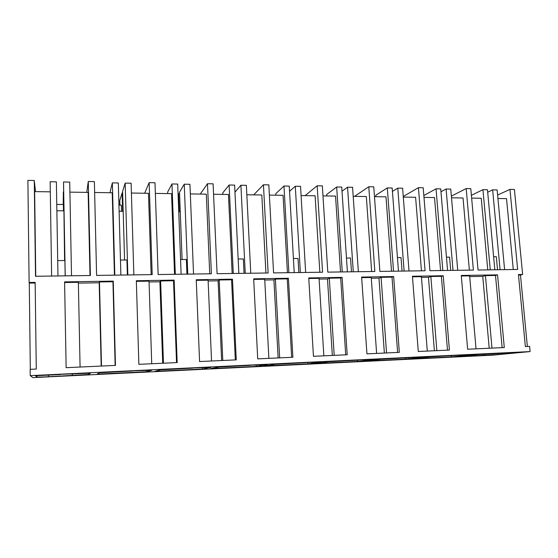 <?xml version="1.0" encoding="UTF-8"?>
<svg xmlns="http://www.w3.org/2000/svg" width="558" height="558" viewBox="0 0 558 558"><rect width="100%" height="100%" fill="white"/><g stroke="black" fill="none" stroke-linecap="round" stroke-linejoin="round"><path stroke-width="0.84" d="M30.23 375.639L530.1 351.582L492.721 355.167L32.887 377.626L30.23 375.639L30.153 369.333L36.277 369.047L35.154 282.376L29.114 282.474L29.281 283.115L35.161 283.018M30.313 369.326L29.281 283.115M29.114 282.474L27.9 180.374L34.268 180.492L35.517 276.273L90.389 275.499L88.276 181.496L94.386 181.615L96.597 275.408L152.195 274.62L149.146 182.633L154.998 182.745L158.13 274.536L211.384 273.783L207.485 183.728L213.1 183.833L217.076 273.706L268.126 272.981L263.446 184.775L268.83 184.872L273.58 272.904L322.566 272.213L317.167 185.772L322.343 185.87L327.804 272.137L374.837 271.474L368.789 186.742L373.762 186.832L379.872 271.404L425.077 270.763L418.423 187.669L423.208 187.753L429.918 270.693L473.393 270.079L466.188 188.562L470.792 188.646L478.053 270.016L517.65 269.451L509.963 189.378L514.406 189.462L522.637 274.459L518.445 274.529L525.371 346.574L529.598 346.379L530.1 351.582M60.417 374.544L35.405 375.75L36.912 377.124L45.463 376.88L88.715 374.488L90.417 373.225L60.41 374.334M358.703 360.126L329.192 361.696L315.082 363.53L357.49 361.458L373.651 359.547L358.689 359.973M409.698 357.664L380.961 359.199L364.472 361.124L405.317 359.129L423.703 357.134L409.684 357.518M192.649 368.134L160.558 369.842L154.915 371.328L202.582 369.012L210.861 367.408L192.649 367.973M132.476 371.035L99.422 372.793L97.113 374.146L146.754 371.726L151.929 370.254L132.469 370.875M305.617 362.686L275.289 364.297L263.767 366.027L307.828 363.879L321.575 362.065L305.61 362.533M250.312 365.35L219.127 367.011L210.422 368.629L256.234 366.397L267.359 364.681L250.305 365.197M462.387 355.055L471.845 354.811L451.415 356.883L412.048 358.801L430.734 356.792L462.38 354.979M465.616 356.227L497.708 354.567L521.109 352.314L478.611 354.483L457.232 356.639L465.616 356.227L465.574 355.795M113.246 281.106L115.471 365.413L66.137 367.68L64.588 281.895L113.246 281.106L112.946 281.734L99.477 281.957L99.184 282.787L78.371 283.136M497.569 274.871L461.278 275.457L467.639 349.224L504.293 347.543L497.569 274.871L495.504 275.443L485.425 275.61L482.747 276.37L469.703 276.587M443.226 275.75L449.406 350.061L418.284 351.491L412.432 276.252L443.226 275.75L441.378 276.336L430.853 276.503L428.467 277.277L421.457 277.396M288.416 278.261L253.674 278.826L257.712 358.871L292.88 357.26L288.416 278.261L287.237 278.867L275.38 279.063L273.908 279.865L264.764 280.018M342.103 277.389L347.188 354.762L313.45 356.311L308.748 277.933L342.103 277.389L340.68 277.989L329.29 278.177L327.49 278.965L319.106 279.105M155.361 280.423L136.333 280.73L138.865 364.339L177.179 362.574L174.138 280.116L155.361 280.423M232.477 279.167L236.257 359.861L199.576 361.549L196.249 279.76L232.477 279.167L231.57 279.781L219.21 279.99L218.094 280.8L208.134 280.967M393.662 276.552L399.319 352.363L366.934 353.856L361.626 277.075L393.662 276.552L392.016 277.145L381.072 277.326L378.966 278.107L371.293 278.233M34.268 180.492L35.517 191.617M497.931 198.502L506.525 198.627L513.276 269.514M497.61 195.056L509.963 189.378M527.359 346.483L520.468 275.031L522.637 274.459M50.297 191.84L34.645 191.61L35.754 276.273M88.715 374.488L88.687 373.309M72.352 375.283L72.331 373.965M72.282 375.395L72.254 373.972M48.4 376.664L48.372 374.92M48.351 376.566L48.323 374.92M36.912 377.124L36.898 375.674M357.49 361.458L357.392 360.036M405.317 359.129L405.213 357.734M202.582 369.012L202.526 367.659M146.754 371.726L146.712 370.505M307.828 363.879L307.751 362.581M256.234 366.397L256.164 365.072M451.415 356.883L451.303 355.516M497.708 354.567L497.61 353.451M485.16 355.181L485.069 354.17M483.179 355.369L483.082 354.267M474.377 355.802L474.3 354.916M472.598 355.976L472.521 355.097M466.188 188.562L451.366 196.13M451.513 197.811L463.042 197.978L469.369 270.135M418.423 187.669L403.253 196.479M403.301 197.093L415.605 197.274L421.45 270.818M368.789 186.742L354.567 196.367M353.193 196.346L366.334 196.542L371.642 271.523M317.167 185.772L305.093 195.628M301.083 195.572L315.103 195.781L319.839 272.255M263.446 184.775L253.688 194.868M246.838 194.763L261.807 194.986L265.915 273.015M207.485 183.728L200.252 194.072M190.327 193.926L206.307 194.163L209.731 273.811M149.146 182.633L144.662 193.242M131.402 193.047L148.477 193.298L151.148 274.641M88.276 181.496L86.776 192.384M69.91 192.133L88.15 192.405L90.012 275.506M518.501 275.066L520.468 275.031M64.602 282.529L78.35 282.306L80.08 367.038M115.15 365.427L112.946 281.734M461.327 276.008L469.641 275.868L476.044 348.841M502.151 347.641L495.504 275.443M412.474 276.81L421.402 276.663L427.302 351.08M447.488 350.152L441.378 276.336M253.702 279.418L264.722 279.237L268.872 358.362M291.653 357.315L287.237 278.867M308.783 278.512L319.057 278.344L323.849 355.837M345.709 354.832L340.68 277.989M136.347 281.351L149.035 281.141L151.72 363.746M149.063 281.957L159.902 281.776L160.627 280.953L173.524 280.737L174.138 280.116M176.53 362.602L173.524 280.737M196.276 280.367L208.099 280.172L211.545 360.998M235.309 359.903L231.57 279.781M361.668 277.647L371.244 277.486L376.615 353.409M397.617 352.447L392.016 277.145M63.361 192.057L63.2 204.521M63.291 192.05L63.633 210.812M122.662 192.935L122.118 192.929L119.782 200.42L119.914 205.121M122.118 192.929L122.634 211.308M179.578 193.779L178.595 193.766L179.278 211.782M178.595 193.766L178.093 194.609M487.762 269.877L481.254 198.25L471.636 198.104M453.012 270.372L446.107 189.002L450.766 189.085L457.727 270.302M446.456 257.175L449.581 257.147L450.697 270.4M446.107 189.002L440.966 191.757M442.822 270.511L436.028 188.813L440.729 188.904L447.572 270.449M423.989 197.399L434.522 197.553L440.562 270.546M436.028 188.813L423.836 195.537M404.118 271.062L397.777 188.116L402.611 188.199L409.014 270.993M397.442 257.608L401.021 257.573L402.046 271.09M397.777 188.116L392.441 191.394M393.523 271.209L387.308 187.92L392.183 188.011L398.461 271.139M374.467 196.66L385.983 196.834L391.514 271.237M387.308 187.92L375.799 195.23L375.904 196.681M353.27 271.781L347.543 187.188L352.572 187.286L358.362 271.704M346.469 258.054L350.543 258.019L351.47 271.802M347.543 187.188L342.005 191.206M342.249 271.934L336.662 186.993L341.733 187.083L347.39 271.865M322.977 195.893L335.539 196.081L340.506 271.962M336.662 186.993L326.737 194.477L326.835 195.956M300.35 272.527L295.294 186.233L300.532 186.33L305.658 272.45M293.417 258.521L298.021 258.487L298.844 272.548M295.294 186.233L289.553 191.338M288.877 272.688L283.973 186.023L289.253 186.121L294.226 272.611M269.381 195.098L283.066 195.3L287.433 272.709M283.973 186.023L275.771 193.689L275.854 195.195M245.241 273.308L240.91 185.235L246.364 185.333L250.765 273.232M238.161 259.017L243.344 258.968L244.048 273.322M240.91 185.235L234.953 192.147M233.279 273.476L229.115 185.019L234.618 185.116L238.852 273.399M213.561 194.268L228.452 194.491L232.156 273.49M229.115 185.019L222.788 192.873L222.858 194.407M187.781 274.118L184.252 184.196L189.936 184.3L193.542 274.041M180.569 259.526L186.365 259.47L186.937 274.131M184.252 184.196L179.516 192.203L182.096 259.512M175.31 274.299L171.962 183.966L177.695 184.07L181.127 274.215M155.361 193.403L171.557 193.64L174.542 274.306M171.962 183.966L167.672 192.022L167.728 193.584M127.838 274.968L125.18 183.108L131.109 183.219L133.85 274.885M120.472 260.056L126.931 259.993L127.364 274.975M125.18 183.108L122.614 191.324L124.567 260.014M114.815 275.15L112.353 182.871L118.331 182.982L120.884 275.066M94.644 192.496L112.235 192.761L114.432 275.157M112.353 182.871L110.275 191.136L110.317 192.733M65.23 275.854L63.528 181.978L69.715 182.089L71.515 275.764M57.711 260.607L64.895 260.544L65.174 275.854M63.528 181.978L64.602 260.544M51.629 276.043L50.136 181.734L56.379 181.845L57.969 275.959M500.066 269.702L492.644 189.853L497.129 189.936L504.606 269.64M493.635 256.757L496.32 256.729L497.527 269.737M492.644 189.853L487.685 192.217M490.259 269.842L482.935 189.678L487.462 189.762L494.827 269.779M482.935 189.678L471.384 195.314M101.179 366.069L99.184 282.787M101.5 366.055L99.477 281.957M489.213 348.234L482.747 276.37M491.982 348.108L485.425 275.61M436.858 350.64L430.853 276.503M434.389 350.752L428.467 277.277M278.121 357.936L273.908 279.865M279.656 357.866L275.38 279.063M332.317 355.446L327.49 278.965M334.193 355.355L329.29 278.177M162.706 363.237L159.902 281.776M163.466 363.202L160.627 280.953M222.795 360.482L219.21 279.99M221.631 360.531L218.094 280.8M386.548 352.956L381.072 277.326M384.364 353.054L378.966 278.107M56.763 204.451L63.375 204.521L63.486 210.812M56.867 210.757L63.703 210.812M118.945 205.107L121.295 205.135L121.463 211.294M119.119 211.28L123.185 211.308M178.748 211.775L180.269 211.789"/></g></svg>
